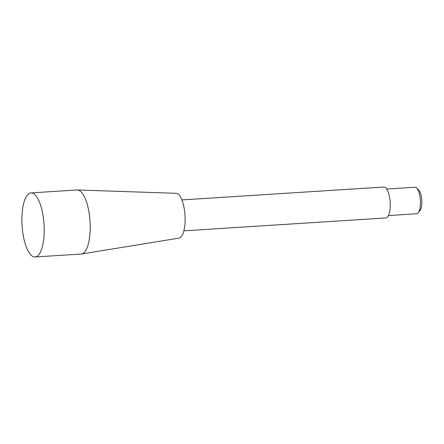 <?xml version="1.0" encoding="UTF-8"?>
<svg xmlns="http://www.w3.org/2000/svg" width="444" height="444" viewBox="0 0 444 444"><rect width="100%" height="100%" fill="white"/><g stroke="black" fill="none" stroke-linecap="round" stroke-linejoin="round"><path stroke-width="0.67" d="M386.746 189.055L414.996 187.257A13.281 4.551 86.3 0 1 416.711 188.062L418.786 190.149A10.906 3.735 86.3 0 1 421.8 200.133A10.906 3.735 86.3 0 1 420.08 210.417L418.287 212.748A13.281 4.551 86.3 0 1 416.688 213.764L388.439 215.568M416.711 188.062A13.281 4.551 86.3 0 1 420.385 200.222A13.281 4.551 86.3 0 1 418.287 212.748M181.874 199.917L383.877 187.024A15.496 5.311 86.3 0 1 390.159 202.148A15.496 5.311 86.3 0 1 385.847 217.954L183.849 230.847M30.991 192.907L77.006 189.971A32.101 10.995 86.3 0 1 77.378 189.965L176.124 193.307A22.472 7.698 86.3 0 1 184.982 215.246A22.472 7.698 86.3 0 1 178.988 238.128L81.463 254.001A32.101 10.995 86.3 0 1 81.097 254.04L35.082 256.976A32.101 10.995 86.3 0 1 22.2 227.511A32.101 10.995 86.3 0 1 30.353 193.001A32.101 10.995 86.3 0 1 30.991 192.907A32.101 10.995 86.3 0 1 44.012 224.242A32.101 10.995 86.3 0 1 35.082 256.976M77.378 189.965A32.101 10.995 86.3 0 1 90.027 221.306A32.101 10.995 86.3 0 1 81.463 254.001"/></g></svg>

